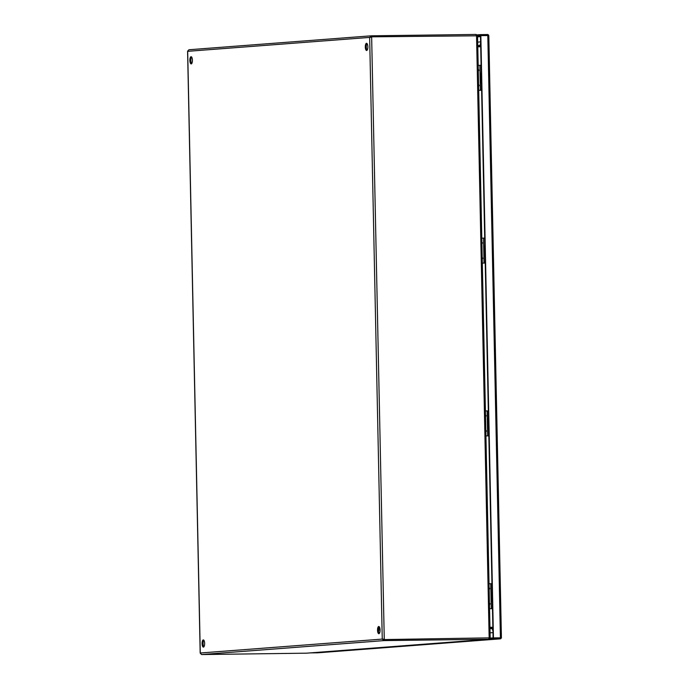 <?xml version="1.0" encoding="UTF-8"?>
<svg xmlns="http://www.w3.org/2000/svg" width="689" height="689" viewBox="0 0 689 689"><rect width="100%" height="100%" fill="white"/><g stroke="black" fill="none" stroke-linecap="round" stroke-linejoin="round"><path stroke-width="1.03" d="M478.571 84.48L479.199 85.47L478.614 86.487M478.252 69.176L478.881 70.175L478.295 71.182M481.241 78.822L480.491 77.805L481.198 76.755M479.889 65.343L480.509 90.276L481.611 90.259L478.691 90.319L480.414 90.276L479.889 65.343L478.175 65.36M479.983 65.334L481.086 65.317M191.068 56.713A3.6 1.275 89.3 0 1 191.094 56.713A3.6 1.275 89.3 0 1 192.412 60.253A3.6 1.275 89.3 0 1 191.215 63.913A3.6 1.275 89.3 0 1 191.189 63.913A3.6 1.275 89.3 0 1 189.871 60.374A3.6 1.275 89.3 0 1 191.068 56.713M203.281 639.909A3.6 1.275 89.3 0 1 203.315 639.9A3.6 1.275 89.3 0 1 204.633 643.448A3.6 1.275 89.3 0 1 203.436 647.109A3.6 1.275 89.3 0 1 203.401 647.109A3.6 1.275 89.3 0 1 202.084 643.56A3.6 1.275 89.3 0 1 203.281 639.909M366.505 43.295A3.6 1.275 89.3 0 1 366.531 43.295A3.6 1.275 89.3 0 1 367.857 46.843A3.6 1.275 89.3 0 1 366.66 50.495A3.6 1.275 89.3 0 1 366.626 50.504A3.6 1.275 89.3 0 1 365.308 46.955A3.6 1.275 89.3 0 1 366.505 43.295M378.717 626.49A3.6 1.275 89.3 0 1 378.752 626.49A3.6 1.275 89.3 0 1 380.07 630.039A3.6 1.275 89.3 0 1 378.872 633.691A3.6 1.275 89.3 0 1 378.847 633.691A3.6 1.275 89.3 0 1 377.529 630.151A3.6 1.275 89.3 0 1 378.717 626.49M191.671 63.638A3.6 1.275 89.3 0 1 190.836 60.313A3.6 1.275 89.3 0 1 191.585 56.98M203.884 646.825A3.6 1.275 89.3 0 1 203.057 643.509A3.6 1.275 89.3 0 1 203.798 640.167M367.108 50.219A3.6 1.275 89.3 0 1 366.281 46.904A3.6 1.275 89.3 0 1 367.022 43.562M379.329 633.415A3.6 1.275 89.3 0 1 378.494 630.099A3.6 1.275 89.3 0 1 379.243 626.757M383.222 639.073L383.902 639.573L383.222 639.073M488.82 638.203L489.354 638.169L488.794 638.203L488.82 639.246L383.928 640.606L383.902 639.573L490.163 637.85L477.555 35.802L371.647 36.827L370.622 37.395L371.259 35.819L476.151 34.45L476.168 35.466M200.292 653.258L201.593 654.55L306.657 653.172M371.07 35.828L188.924 49.754L187.675 51.107M201.593 654.55L383.928 640.606L382.257 639.091L384.273 639.538L371.647 36.827L369.648 37.404L371.164 35.819L188.924 49.754M383.704 639.444L384.273 639.538M489.948 637.687L488.82 639.246L306.571 653.181M477.253 35.544L476.151 34.45M477.46 36.302L477.555 35.819M477.425 35.475L477.348 36.009M492.859 627.283L489.939 627.326M489.948 627.636L492.868 627.601M480.698 46.482L477.778 46.516M477.778 46.792L480.698 46.757M492.859 627.266L489.939 627.3M489.974 628.669L492.893 628.635M480.672 45.44L477.753 45.483M492.135 592.807L491.584 592.523L492.118 591.937M492.291 600.171L491.731 599.318L492.273 599.266M491.593 592.859L492.153 593.375M492.265 598.732L491.731 599.318M492.092 590.387L491.989 591.954M480.483 35.656L480.448 34.622L487.416 34.528A1.559 1.456 -94.4 0 1 488.613 35.165L488.716 36.069L488.759 35.544L480.836 35.63L493.453 637.902L501.368 637.807L501.316 637.316L501.239 638.203A1.559 1.456 -94.4 0 1 500.076 638.875L493.109 638.961L310.928 652.896L317.896 652.802A1.559 1.456 85.6 0 0 318.068 652.793M488.716 36.078L488.759 35.544M493.109 638.961L493.083 637.928L501.368 637.807L501.316 637.316L500.731 637.833L501.239 638.203M488.613 35.165L488.139 35.535M477.115 34.872L480.448 34.622M500.731 637.825L493.453 637.902M480.836 35.63L477.555 35.88M490.043 638.16L493.083 637.928L480.466 35.656M500.05 637.833L500.343 637.325L500.05 637.833M488.518 420.006L487.967 419.722L488.501 419.136M488.673 427.378L488.113 426.517L488.656 426.465M487.976 420.057L488.535 420.583M488.647 425.94L488.113 426.517M488.467 417.594L488.372 419.162M484.901 247.213L484.35 246.92L484.884 246.343M485.056 254.577L484.488 253.716L485.039 253.673M484.358 247.256L484.91 247.782M485.022 253.139L484.488 253.716M484.849 244.793L484.746 246.361M481.284 74.412L480.733 74.464L481.258 73.542M481.439 81.784L480.879 81.259L481.413 80.871M480.733 74.464L481.292 74.98M481.404 80.337L480.87 80.923M481.232 71.992L481.129 73.559M492.971 632.614L490.06 632.838M492.936 630.736A3.6 3.367 -94.4 0 1 492.385 628.644M482.188 257.281L482.817 258.272L482.231 259.279M481.869 241.977L482.498 242.967L481.912 243.984M484.858 251.623L484.117 250.598L484.815 249.556M483.514 238.136L484.126 263.077L485.228 263.052L483.747 263.103L482.317 263.12L484.031 263.077L483.514 238.136L481.792 238.161M483.6 238.136L484.711 238.118M485.814 430.074L486.434 431.073L485.848 432.081M485.487 414.778L486.115 415.768L485.53 416.776M488.475 424.424L487.734 423.399L488.432 422.348M485.934 435.896L487.657 435.879L485.934 435.913M488.854 435.853L487.657 435.879L487.132 410.937L485.409 410.954M487.631 435.896L488.854 435.87M487.132 410.937L488.329 410.911M489.431 602.875L490.06 603.865L489.474 604.882M489.112 587.571L489.733 588.57L489.156 589.577M492.101 597.217L491.352 596.2L492.058 595.15M489.552 608.697L491.274 608.671L489.552 608.714M492.471 608.654L491.274 608.671L490.749 583.729L489.026 583.755M491.257 608.688L492.471 608.671M490.749 583.729L491.946 583.712M369.648 37.404L187.684 51.322L200.284 653L382.257 639.091L369.648 37.404M367.452 44.346L366.6 44.415M476.538 35.458L489.164 638.178M488.82 639.246L306.484 653.181M492.893 628.687L492.385 628.721M491.584 592.523L492.135 592.471M492.282 599.602L491.739 599.654M500.076 638.875L317.896 652.802M487.803 35.535L500.421 637.807M477.572 36.87L480.491 36.646M493.083 637.885L490.043 638.117M480.474 36.095L477.563 36.319M487.967 419.722L488.51 419.67M488.665 426.801L488.122 426.853M484.35 246.92L484.892 246.877M485.039 254.008L484.496 254.06M379.493 627.145L378.976 627.188L379.493 627.145M378.64 628.316L379.863 628.222M379.94 628.592L378.58 628.695M378.494 629.935L380.061 629.815M380.07 630.03L378.494 630.151L380.07 630.022M480.733 74.128L481.275 74.076M481.422 81.207L480.879 81.259M480.164 45.448A3.6 3.367 -94.4 0 1 480.629 43.424M487.226 410.937L487.743 435.87M490.844 583.729L491.36 608.671M200.189 653.129L187.58 51.21M492.196 601.747L492.161 600.197M492.127 598.75L492.015 593.401M317.982 652.802L500.162 638.867M501.42 637.601L488.811 35.759M488.57 428.946L488.544 427.395M488.51 425.957L488.398 420.6M484.953 256.144L484.918 254.603M484.892 253.156L484.78 247.799M481.335 83.352L481.301 81.802M481.275 80.363L481.155 75.006M477.684 42.124L480.603 41.9"/></g></svg>
